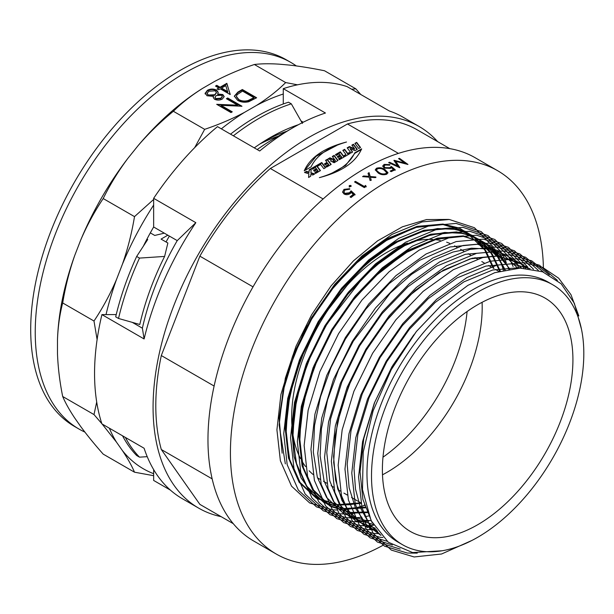 <?xml version="1.0" encoding="UTF-8"?>
<svg xmlns="http://www.w3.org/2000/svg" width="614" height="614" viewBox="0 0 614 614"><rect width="100%" height="100%" fill="white"/><g stroke="black" fill="none" stroke-linecap="round" stroke-linejoin="round"><path stroke-width="0.92" d="M296.309 65.928A211.707 122.232 120 0 0 290.79 62.398L286.254 59.781A211.707 122.232 120 0 0 123.115 116.499A211.707 122.232 120 0 0 30.7 329.557A211.707 122.232 120 0 0 74.547 426.469L79.083 429.094A211.707 122.232 120 0 0 84.901 432.095M290.79 62.398A211.707 122.232 120 0 0 127.651 119.116A211.707 122.232 120 0 0 35.236 332.174A211.707 122.232 120 0 0 79.083 429.094M164.314 233.159L154.736 235.446L150.307 232.883M169.372 236.075A168.727 97.411 120 0 0 166.041 241.97M146.976 239.061L147.721 239.491L136.661 256.46L139.493 258.095L164.613 256.429L167.868 243.021L161.068 239.099L167.837 235.185M164.613 256.429A192.788 111.303 120 0 0 139.8 324.491L118.517 318.466L115.685 316.832A208.499 120.382 120 0 1 136.661 256.46M125.371 437.429A208.499 120.382 120 0 0 139.493 457.154L136.661 455.519A208.499 120.382 120 0 1 122.539 435.794M147.23 456.67L139.493 457.154M139.493 258.095A208.499 120.382 120 0 0 118.517 318.466M278.656 136.078A168.727 97.411 120 0 0 259.814 144.044M285.648 131.649L285.648 132.133M287.306 131.097A178.674 103.16 120 0 0 265.133 140.621M298.45 124.688A192.788 111.303 120 0 0 270.221 137.574A192.788 111.303 120 0 0 254.265 147.867M230.534 134.167A208.499 120.382 120 0 1 288.488 102.208L291.32 103.843L302.433 123.437M291.32 103.843A208.499 120.382 120 0 0 233.366 135.801M477.661 292.172A150.123 86.674 120 0 0 379.59 424.458A150.123 86.674 120 0 0 402.6 544.756A150.123 86.674 120 0 0 477.661 537.319A150.123 86.674 120 0 0 575.732 405.033A150.123 86.674 120 0 0 552.723 284.735A150.123 86.674 120 0 0 477.661 292.172M402.6 544.756L398.064 542.139A150.123 86.674 -60 0 1 375.054 421.841A150.123 86.674 -60 0 1 473.125 289.555A150.123 86.674 -60 0 1 548.179 282.118L552.723 284.735M386.927 472.366A134.727 77.786 120 0 0 482.09 302.303A134.727 77.786 -60 0 1 386.927 472.366A134.727 77.786 -60 0 1 382.499 474.806A134.727 77.786 120 0 0 386.927 472.366M449.778 243.413A134.727 77.786 120 0 0 446.647 242.177M440.223 240.412A134.727 77.786 120 0 0 434.674 239.606M432.786 239.468A134.727 77.786 120 0 0 411.733 241.832M407.489 243.083A134.727 77.786 120 0 0 386.927 252.362A134.727 77.786 -60 0 0 300.538 458.604M477.661 524.747A134.727 77.786 120 0 0 565.671 406.031A134.727 77.786 120 0 0 545.017 298.066A134.727 77.786 120 0 0 477.661 304.744A134.727 77.786 120 0 0 389.644 423.46A134.727 77.786 120 0 0 410.298 531.417A134.727 77.786 120 0 0 477.661 524.747M442.08 550.773L412.608 552.562L388.301 542.216L371.117 520.695L362.498 489.665L363.212 452.127L373.112 410.82L391.256 369.636L416.415 331.453L441.382 305.25L467.914 285.349L494.784 272.677L520.119 268.111L542.676 271.818L561.181 283.798L574.32 303.224L581.45 329.127M448.657 219.428L426.561 219.559L402.393 226.819L377.656 240.803L353.441 260.873L330.992 286.017L311.559 314.882L296.009 346.265L285.333 378.186L279.132 418.08L282.141 453.186L279.247 420.989L284.589 384.303L295.265 351.922L310.976 320.132L330.869 290.668L353.887 265.156L384.541 241.317L415.517 227.464L443.039 224.594L465.374 231.378L484.669 249.867L493.149 268.126M365.023 505.284L355.498 507.985M354.915 508.116L347.163 509.466M346.595 509.536L343.579 509.835M343.011 509.873L340.54 510.004M339.964 510.027L339.511 510.034M337.708 510.05L332.496 509.82L309.64 502.935L291.55 486.181L280.383 460.815L276.922 429.808L280.92 394.487L292.686 355.882L311.375 317.891L334.76 284.313L361.884 256.038L392.031 234.356L422.186 221.907L449.31 219.49L474.43 227.71L493.817 247.45M494.508 248.593L494.792 249.077M495.544 250.405L496.642 252.461M496.903 252.976L498.161 255.585M498.399 256.107L499.481 258.64M500.686 261.741L501.193 263.168M501.385 263.721L502.597 267.566M502.766 268.149L503.35 270.267M363.358 511.669L358.146 512.759M355.046 513.25L353.963 513.396M353.395 513.465L350.387 513.764M349.819 513.803L344.224 513.979M343.602 513.972L339.296 513.749L316.448 506.865L298.35 490.11L287.191 464.737L283.729 433.73L287.728 398.417L299.486 359.812L318.175 321.82L341.568 288.242L368.684 259.96L398.839 238.286L428.986 225.837L456.11 223.419L481.238 231.639L500.617 251.379M501.308 252.515L501.6 253.006M502.352 254.334L503.449 256.391M503.71 256.905L504.961 259.515M505.199 260.037L506.289 262.569M507.494 265.662L508.001 267.098M508.192 267.65L508.699 269.193M368.953 515.875L364.946 516.689M361.846 517.18L360.771 517.326M360.203 517.395L353.127 517.894M351.976 517.909L346.104 517.679L323.248 510.794L305.158 494.04L293.991 468.666L290.529 437.659L294.528 402.347L306.294 363.741L324.983 325.75L348.368 292.164L375.492 263.89L405.647 242.208L435.794 229.766L462.918 227.341L488.038 235.569L507.425 255.309M508.116 256.445L508.4 256.936M509.152 258.264L510.249 260.321M510.51 260.835L511.769 263.444M512.007 263.966L513.097 266.499M368.653 521.109L358.714 521.839M358.115 521.839L352.904 521.608L330.056 514.724L311.966 497.969L300.799 472.596L297.337 441.589L301.336 406.276L313.094 367.671L331.783 329.68L355.176 296.094L382.299 267.819L412.447 246.137L442.602 233.696L469.718 231.271L494.846 239.498L514.233 259.238M514.923 260.374L515.207 260.866M515.96 262.186L517.057 264.25M517.318 264.764L518.577 267.374M373.581 525.277L367.763 525.722M367.187 525.737L365.514 525.768M364.018 525.753L359.712 525.538L336.856 518.653L318.766 501.899L307.606 476.525L304.137 445.518L308.144 410.206L319.902 371.593L338.59 333.609L361.984 300.023L389.099 271.749L419.255 250.067L449.402 237.626L476.525 235.2L501.653 243.428L521.033 263.16M521.723 264.304L522.015 264.795M522.76 266.115L523.842 268.141M376.328 529.567L373.535 529.682M370.818 529.682L366.52 529.468L343.663 522.583L325.573 505.829L314.406 480.455L310.945 449.448L314.944 414.135L326.709 375.522L345.398 337.539L368.784 303.953L395.907 275.678L426.055 253.996L456.21 241.555L483.333 239.13L508.453 247.35L527.84 267.09M377.625 533.612L373.32 533.397L350.471 526.505L332.374 509.758L321.214 484.385L317.753 453.378L321.751 418.057L333.509 379.452L352.198 341.468L375.591 307.883L402.707 279.608L432.862 257.926L463.01 245.485L490.133 243.06L514.425 250.773L533.489 269.216M382.936 537.496L380.127 537.319L357.271 530.435L339.181 513.68L328.014 488.314L324.553 457.307L328.551 421.987L340.317 383.382L359.006 345.39L382.392 311.812L409.515 283.538L439.67 261.856L469.817 249.407L496.941 246.989L519.881 253.935L538.363 270.383M387.104 541.264L364.079 534.364L345.989 517.61L334.822 492.244L331.36 461.237L335.359 425.916L347.117 387.311L365.806 349.32L389.199 315.742L416.323 287.467L446.47 265.785L476.625 253.336L503.741 250.919L525.561 257.251L543.497 272.14M392.377 545.048L370.004 537.787L352.375 520.933L341.522 495.767L338.161 465.159L342.167 429.846L353.925 391.241L372.614 353.25L396.007 319.664L423.123 291.389L453.278 269.715L483.425 257.266L510.549 254.848L531.732 260.858L549.33 274.895M400.19 549.077L377.464 542.093L359.489 525.315L348.407 499.996L344.968 469.088L348.967 433.776L360.733 395.17L379.421 357.179L402.807 323.593L429.93 295.319L460.078 273.637L490.233 261.196L517.349 258.77L539.376 265.217L557.42 280.383M417.259 553.13L407.343 553.037L384.494 546.153L366.397 529.398L355.237 504.025L351.776 473.018L355.775 437.705L367.533 399.1L386.221 361.109L409.615 327.523L436.731 299.248L466.886 277.566L497.033 265.125L524.156 262.7L542.653 267.435L558.663 278.196L570.989 294.705L578.81 315.941M472.089 540.366L441.589 553.997L414.151 556.967L391.295 550.083L373.205 533.328L362.037 507.955L358.576 476.948L362.575 441.635L374.34 403.022L393.029 365.038L416.415 331.453M370.196 176.51L369.091 172.657A221.332 127.789 -60 0 0 368.047 173.271L368.937 176.402L363.603 175.98A221.332 127.789 -60 0 0 362.559 176.64L369.144 177.147L370.096 180.531A221.332 127.789 -60 0 1 371.14 179.879L370.403 177.246L374.832 177.63A221.332 127.789 -60 0 1 375.875 177.009L370.196 176.51L370.204 177.024L375.875 177.53M365.714 185.405A221.332 127.789 -60 0 0 364.217 186.433L355.422 181.353A221.332 127.789 -60 0 0 354.547 181.959L364.34 187.615A221.332 127.789 -60 0 1 366.144 186.372L366.19 186.871M350.878 186.518L349.251 186.641L349.243 185.574L350.87 185.459L350.878 186.518L350.87 185.459L351.177 186.157M349.251 186.641L349.243 185.574L349.305 186.057L350.924 185.942M344.976 193.333L349.466 192.758L351.093 190.839L354.999 194.423A221.332 127.789 -60 0 0 351.047 197.508L350.041 196.925A221.332 127.789 -60 0 1 353.319 194.362L351.262 192.474L350.318 193.464C348.23 194.853 346.15 195.029 344.078 193.993L342.566 192.075L343.986 189.365L349.704 188.713A221.332 127.789 -60 0 0 348.836 189.365L344.938 189.979L343.947 192.036L345.06 193.794L349.543 193.233L349.466 192.758M543.39 267.574A221.332 127.789 120 0 0 497.593 170.684A221.332 127.789 120 0 0 386.927 181.644A221.332 127.789 120 0 0 242.338 376.689A221.332 127.789 120 0 0 276.262 554.043A221.332 127.789 120 0 0 383.021 545.286M497.593 170.684L475.144 157.721A221.332 127.789 120 0 0 364.478 168.681A221.332 127.789 120 0 0 219.881 363.718A221.332 127.789 120 0 0 253.812 541.08L276.262 554.043M320.071 479.327L319.572 479.035A134.727 77.786 -60 0 1 317.492 477.761M313.086 474.492A134.727 77.786 -60 0 1 309.141 470.777M305.595 466.594A134.727 77.786 -60 0 1 301.604 460.538M467.093 311.521A134.727 77.786 -60 0 1 382.982 457.207M437.667 141.642A220.372 127.228 120 0 0 419.086 126.469A220.372 127.228 120 0 0 308.903 137.382A220.372 127.228 120 0 0 164.936 331.575A220.372 127.228 120 0 0 198.721 508.162A220.372 127.228 120 0 0 221.147 516.666M449.786 148.634L417.167 129.8A216.519 125.01 120 0 0 347.463 123.959L270.344 168.489A216.519 125.01 120 0 0 199.865 256.161L161.305 355.544A216.519 125.01 120 0 0 161.305 449.517L199.865 504.37A216.519 125.01 120 0 0 200.648 504.831L233.266 523.665M419.086 126.469L402.761 117.036A220.372 127.228 120 0 0 389.314 110.973L347.125 86.62A220.372 127.228 120 0 0 283.277 88.662L325.458 113.022A220.372 127.228 120 0 0 292.571 127.95A220.372 127.228 120 0 0 292.571 127.958A220.372 127.228 120 0 0 259.684 150.998L217.494 126.637A220.372 127.228 120 0 0 153.646 198.322L195.835 222.675A220.372 127.228 120 0 0 144.106 338.959L142.379 328.191A194.07 112.047 -60 0 1 177.231 240.619L153.646 226.996L153.646 198.322M198.721 508.162L182.389 498.737A220.372 127.228 120 0 1 144.106 448.251L101.916 423.89A220.372 127.228 120 0 1 101.916 314.598L144.106 338.959M170.416 490.125L153.646 480.44L153.646 473.693A213.956 123.529 120 0 1 122.424 450.607C127.773 458.635 131.803 465.834 134.504 472.197L153.646 475.689M273.974 138.695L292.571 127.95L273.974 138.695A194.07 112.047 -60 0 0 257.205 149.563M301.021 120.95L303.224 122.224M283.277 88.662L283.277 103.981M101.916 314.598L116.23 314.575M97.112 339.596L93.996 321.022C102.661 308.098 110.159 294.244 116.507 279.47A213.956 123.529 120 0 0 106.03 314.591M153.646 199.458L134.504 216.619C131.787 233.044 127.758 248.908 122.424 264.204A213.956 123.529 -60 0 1 153.646 205.068M194.699 147.629L204.662 129.339C219.037 124.488 232.307 118.84 244.464 112.385A213.956 123.529 120 0 0 221.339 128.856M204.662 129.339L173.363 111.272C181.59 103.106 191.376 95.446 202.727 88.293L214.57 81.455C226.727 75 239.997 69.351 254.373 64.501C261.265 63.656 269.508 63.541 279.109 64.163L289.363 65.076C299.985 66.266 311.712 68.162 324.53 70.763L355.836 88.838L351.661 89.237M244.464 112.385L256.307 105.547A213.956 123.529 -60 0 1 283.277 94.026M297.491 84.816L285.671 82.568C277.444 90.734 267.658 98.393 256.307 105.547M285.671 82.568L254.373 64.501M241.977 106.23L221.017 105.339L232.269 111.832L230.979 112.577L216.696 104.326L237.626 105.194L226.405 98.716L227.687 97.979L241.977 106.23M256.629 97.764L248.693 101.755C244.495 102.668 240.788 102.193 237.58 100.305L234.325 96.129L237.91 92.069L242.338 89.514L256.629 97.764M230.15 94.533L220.257 88.823L218.607 89.774L217.141 88.93L218.791 87.979L215.491 86.075L216.773 85.331L220.073 87.234L226.85 83.32L230.15 94.533M205.137 93.443L207.355 90.342C210.333 88.731 213.419 88.646 216.604 90.097L218.216 92.323L217.701 93.988L222.813 94.533L224.179 96.551L222.291 99.069C219.766 100.358 217.179 100.42 214.532 99.268L213.258 97.496L213.572 96.375L207.01 95.776L205.114 93.098M360.748 94.479L355.836 88.838M96.705 402.009L93.996 414.573L101.847 423.675M102.131 424.013L116.507 442.18A213.956 123.529 -60 0 1 109.353 428.181M134.504 472.197L103.198 454.13C94.51 444.29 87.004 435.08 80.687 426.515L74.77 418.088C69.42 410.06 65.391 402.861 62.689 396.498C59.735 381.877 58 367.556 57.478 353.549L57.478 339.872C57.969 326.686 59.704 314.383 62.689 302.948C65.406 286.531 69.436 270.667 74.77 255.37L80.687 240.105C87.034 225.33 94.533 211.477 103.198 198.552C110.09 184.538 118.333 171.114 127.935 158.282L138.188 145.518C148.811 133.207 160.538 121.795 173.363 111.272M122.424 450.607L116.507 442.18M93.996 414.573L62.689 396.498M134.504 216.619L103.198 198.552M93.996 321.022L62.689 302.948M116.507 279.47L122.424 264.204M57.478 339.872A213.956 123.529 -60 0 1 74.77 255.37M80.687 240.105A213.956 123.529 -60 0 1 127.935 158.282M138.188 145.518A213.956 123.529 -60 0 1 202.727 88.293M132.294 322.365L142.379 328.191M177.231 240.619L195.835 222.675M153.646 226.996A194.07 112.047 120 0 0 143.607 245.654M153.646 469.587L153.646 473.693M221.017 105.339L221.017 105.861L231.808 112.093M217.341 104.695L237.626 105.723L237.626 105.194M226.858 98.977L227.687 98.501L241.302 106.36M227.687 97.979L227.687 98.501M234.341 96.39L237.91 92.599L242.338 90.043L256.176 98.025M242.338 89.514L242.338 90.043M236.398 96.682L238.869 100.09C241.578 101.648 244.656 101.97 248.087 101.072L253.881 98.186L253.881 97.664L242.522 91.102L237.165 94.617L236.382 96.421L238.869 99.568C241.578 101.118 244.656 101.448 248.087 100.542L253.881 97.664M238.869 100.09L238.869 99.568M248.087 101.072L248.087 100.542M217.594 89.191L218.791 87.979M215.944 86.336L216.773 85.853L220.073 87.756L226.85 83.849L230.265 94.464M216.773 85.331L216.773 85.853M220.073 87.234L220.073 87.756M226.85 83.32L226.85 83.849M221.539 88.078L221.539 88.608L227.74 92.192L225.798 85.622L221.539 88.078L227.74 91.663M207.355 90.342L207.355 90.872C210.333 89.253 213.419 89.176 216.604 90.626L218.2 92.599M205.137 93.965L207.355 90.872M216.604 90.097L216.604 90.626M217.701 93.988L217.701 94.51L222.813 95.055L224.164 96.82M222.813 94.533L222.813 95.055M213.572 96.375L213.281 97.749M207.133 93.581L208.269 95.538L214.77 95.262L216.42 92.775M215.03 97.511L215.859 99.077L220.902 98.7L222.26 96.667M221.516 95.262L216.266 95.561L215 97.25L215.859 98.555L220.902 98.179L222.291 96.39L221.516 95.262M215.859 99.077L215.859 98.555M220.902 98.7L220.902 98.179M215.276 90.818L208.806 91.202L207.11 93.328L208.269 95.016L214.77 94.74L216.435 92.507L215.276 90.818M208.269 95.538L208.269 95.016M214.77 95.262L214.77 94.74M233.251 523.65L199.865 504.37M212.16 478.874L161.305 449.517M214.117 386.037L161.305 355.544M253.029 286.861L199.865 256.161M323.133 198.967L270.344 168.489M309.18 169.786L308.995 172.127L306.47 171.344L304.529 172.465L308.873 173.808L308.589 177.469L310.653 176.279L310.791 174.407L312.818 175.028L314.759 173.908L310.922 172.726L311.237 168.597L309.18 169.786L308.995 172.649L306.47 171.866L305.12 172.649M311.766 168.29L312.465 169.211L315.519 167.453L316.417 168.643L313.57 170.285L314.307 171.26L317.154 169.617L317.937 170.654L314.882 172.419L315.627 173.409L320.47 170.615L316.601 165.496L311.766 168.29M317.162 165.174L317.86 166.102L320.661 164.475L323.831 168.673L325.62 167.637L321.751 162.526L317.162 165.174M325.52 160.346L327.047 162.372L324.445 163.877L325.197 164.874L327.799 163.37L328.636 164.475L325.865 166.079L326.61 167.069L331.176 164.437L327.308 159.318L325.52 160.346M332.289 156.44L335.405 160.569L334.162 161.29C332.895 161.298 332.634 160.952 333.394 160.269L334.5 159.632L329.925 157.806L328.045 158.896L331.299 159.962L330.731 161.029L334.116 162.733L338.007 160.484L334.146 155.365L332.289 156.44M333.011 161.052L333.394 160.269M335.497 154.59L336.196 155.511L339.25 153.746L340.148 154.943L337.301 156.585L338.038 157.56L340.885 155.918L341.668 156.954L338.613 158.719L339.358 159.709L344.201 156.915L340.34 151.796L335.497 154.59M347.762 153.439L344.646 149.309L342.827 150.361L345.943 154.49L344.239 155.472L344.984 156.463L350.141 153.485L349.397 152.495L347.762 153.439L347.762 153.96L344.646 149.831L343.103 150.722M351.845 145.15L354.562 148.749L349.42 146.554L347.179 147.844L351.039 152.963L352.636 152.042L350.003 148.55L354.992 150.683L357.302 149.348L353.441 144.229L351.845 145.15M356.665 142.371L354.884 143.392L358.745 148.511L360.525 147.49L356.665 142.371L355.161 143.76M304.237 170.822L311.129 166.839C316.333 155.588 328.129 147.314 346.511 142.018C324.276 147.744 310.185 157.345 304.237 170.822M361.646 148.841L354.754 152.825C349.55 164.076 337.754 172.35 319.372 177.646C341.607 171.912 355.698 162.319 361.646 148.841M398.425 153.385L347.463 123.959M384.909 169.525L387.987 172.695L386.789 174.192C383.673 175.167 380.826 174.79 378.255 173.048L375.269 169.832L376.489 168.244C379.575 167.33 382.384 167.752 384.909 169.525L387.941 172.964M385.132 167.63L389.652 167.745L391.295 166.455L395.193 169.748A221.332 127.789 -60 0 0 391.187 171.667L390.189 171.083A221.332 127.789 -60 0 1 393.505 169.487L391.456 167.752L390.496 168.397L384.218 168.044L382.691 166.01L384.172 164.398L389.913 164.621A221.332 127.789 -60 0 0 389.038 165.02L385.124 165.005L384.088 166.202L385.101 168.175L389.606 168.29L389.652 167.745M399.445 158.305L407.972 164.422A221.332 127.789 -60 0 0 407.849 164.468L395.815 161.359L399.86 167.66A221.332 127.789 -60 0 0 399.737 167.714L388.647 162.618A221.332 127.789 -60 0 1 389.522 162.234L397.504 165.903L393.958 160.384A221.332 127.789 -60 0 1 394.15 160.308L404.718 163.04L398.578 158.619A221.332 127.789 -60 0 1 399.445 158.305L399.361 158.865L406.775 164.184M361.469 149.463L354.754 153.346L354.754 152.825M354.754 153.346L345.682 165.396L329.311 174.629M336.572 145.556L316.103 156.309L304.414 170.723M360.249 147.644L356.665 142.893M357.026 149.509L353.441 144.75L352.121 145.518M353.441 144.75L353.441 144.229M352.359 152.203L350.003 148.55M354.562 148.749L354.562 149.271L349.42 147.076L347.455 148.212M349.42 147.076L349.42 146.554M349.865 153.638L349.397 153.016L347.762 153.96M349.397 153.016L349.397 152.495M345.943 154.49L344.515 155.833M344.646 149.831L344.646 149.309M343.924 157.069L340.34 152.318L335.774 154.951M340.34 152.318L340.34 151.796M341.668 156.954L341.668 157.476L338.89 159.08M340.148 154.943L340.148 155.465L337.577 156.954M337.738 160.645L334.146 155.895L332.565 156.808M334.146 155.895L334.146 155.365M330.762 161.282L331.299 159.962M333.962 159.939L329.925 158.328L328.62 159.08M329.925 158.328L329.925 157.806M335.405 160.569L334.162 161.812L334.162 161.29M334.162 161.812C332.895 161.82 332.634 161.482 333.394 160.791M330.9 164.59L327.308 159.84L325.796 160.714M327.308 159.84L327.308 159.318M328.636 164.475L328.636 165.005L326.134 166.448M327.047 162.372L327.047 162.894L324.722 164.237M325.343 167.799L321.751 163.048L317.438 165.542M321.751 163.048L321.751 162.526M320.193 170.776L316.601 166.018L312.042 168.65M316.601 166.018L316.601 165.496M317.937 170.654L317.937 171.183L315.159 172.787M316.417 168.643L316.417 169.172L313.846 170.654M311.198 169.142L309.18 170.308M314.168 174.253L310.922 173.248L310.922 172.726M308.873 173.808L308.635 177.446M306.47 171.866L306.47 171.344M308.995 172.649L308.995 172.127M395.815 161.359L399.384 167.553M389.23 162.887A220.695 127.42 -60 0 1 389.468 162.787L397.442 166.455L397.504 165.903M389.522 162.234L389.468 162.787M394.15 160.308L394.081 160.868L404.641 163.6L404.718 163.04M389.606 168.29L391.295 166.455M384.103 166.471L385.101 168.175M382.706 166.287L384.172 164.398M384.134 164.943L389.859 165.174M390.681 171.367A220.695 127.42 -60 0 1 393.467 170.032L393.505 169.487M391.248 167L395.155 170.293M375.292 170.101L376.474 168.781C379.567 167.875 382.368 168.297 384.878 170.063M376.489 168.244L376.474 168.781M376.651 170.232L377.034 171.475L379.13 173.094C381.094 174.468 383.297 174.821 385.738 174.161L386.551 172.78M377.034 171.475L377.05 170.938L379.137 172.565C381.11 173.939 383.313 174.292 385.761 173.624L386.605 172.519L384.034 169.971C382.1 168.558 379.905 168.182 377.464 168.842L376.62 169.963L377.05 170.938M379.13 173.094L379.137 172.565M385.738 174.161L385.761 173.624M370.403 177.246L371.163 180.393M363.304 176.694A220.695 127.42 -60 0 1 363.626 176.487L368.953 176.916L368.937 176.402M363.603 175.98L363.626 176.487M368.17 173.716A220.695 127.42 -60 0 1 369.091 173.179L370.204 177.024M369.091 172.657L369.091 173.179M354.961 182.197A220.695 127.42 -60 0 1 355.46 181.851L364.255 186.925A220.695 127.42 -60 0 1 365.752 185.904M355.422 181.353L355.46 181.851M364.217 186.433L364.255 186.925M349.312 187.124L349.305 186.057M349.543 193.233L351.093 190.839M344.001 192.259L345.06 193.794M342.62 192.312L343.986 189.365M344.063 189.833L349.773 189.189M350.425 197.155A220.695 127.42 -60 0 1 353.395 194.838L353.319 194.362M351.162 191.315L355.076 194.899M285.333 463.854L279.14 425.026L282.97 391.348L294.198 354.539L312.035 318.313L334.354 286.293L360.234 259.338L389 238.669L417.773 226.804L443.653 224.501L459.993 228.469L474.407 237.319L485.958 250.919L493.978 268.602M361.585 503.296L338.89 505.238L317.108 498.675L299.87 482.704L289.232 458.52L285.947 428.956L289.77 395.278L301.006 358.469L318.843 322.243L341.161 290.222L367.042 263.268L395.807 242.591L424.573 230.734L450.453 228.431L466.494 232.269L480.701 240.811L492.182 253.935L500.295 271.035M366.097 507.74L345.697 509.167L323.916 502.605L306.678 486.633L296.04 462.442L292.748 432.878L296.577 399.207L307.806 362.398L325.643 326.172L347.961 294.152L373.842 267.19L402.615 246.521L431.381 234.663L457.261 232.361L472.235 235.784L485.674 243.274L496.856 254.772L505.207 269.861M367.686 512.59L352.505 513.089L330.716 506.535L313.478 490.563L302.848 466.371L299.555 436.807L303.385 403.137L314.614 366.328L332.45 330.102L354.769 298.082L380.649 271.119L409.415 250.451L438.189 238.593L464.061 236.29L490.624 245.838L509.873 269.009M375.461 528.293L355.214 520.588L339.412 504.347L329.749 480.808L326.771 452.526L330.601 418.848L341.829 382.038L359.666 345.82L381.985 313.792L407.865 286.838L436.638 266.169L465.404 254.303L491.284 252.001L506.504 255.524L520.127 263.245M521.125 264.051L523.174 265.824M523.872 266.468L525.661 268.226M377.556 531.264L375.76 530.788M374.893 530.527L372.253 529.644M371.109 529.214L369.528 528.562M367.494 527.626L352.897 516.865L342.021 500.625L335.543 479.964L333.579 456.455L337.408 422.777L348.637 385.968L366.474 349.742L388.792 317.722L414.673 290.767L443.438 270.099L472.212 258.233L498.084 255.931L523.734 264.857M525.668 266.215L526.935 267.174M527.933 267.98L528.524 268.471M380.956 535.408L366.42 524.632L355.59 508.4L349.143 487.777L347.186 464.307L351.016 430.637L362.245 393.827L380.081 357.601L402.4 325.581L428.28 298.619L457.046 277.95L485.82 266.092L511.7 263.79L530.135 268.671M380.68 535.101L369.029 523.535L360.51 507.924L355.498 489.12L353.994 468.236L357.816 434.566L369.052 397.749L386.889 361.531L409.208 329.511L435.088 302.548L463.854 281.88L492.62 270.022L518.5 267.719L521.654 268.095M285.333 378.186L304.889 329.342L333.617 285.863L359.489 258.908L388.263 238.24L417.029 226.374L442.909 224.072L459.249 228.04L473.663 236.889L485.221 250.489L493.234 268.172M360.848 502.866L349.734 504.723M349.443 504.754L338.153 504.808L316.363 498.246L299.125 482.274L288.496 458.09L285.203 428.526L289.033 394.848L300.261 358.039L318.098 321.813L340.417 289.793L366.297 262.838L395.063 242.169L423.837 230.304L449.709 228.001L465.873 231.892L480.156 240.55L491.668 253.858L499.742 271.181M328.022 504.585L312.595 494.163L301.021 477.822L294.106 456.686L292.011 432.456L295.833 398.778L307.069 361.968L324.906 325.742L347.225 293.722L373.097 266.768L401.871 246.091L430.637 234.233L456.517 231.931L471.606 235.4L485.129 242.998L496.35 254.664L504.685 269.968M367.502 512.076L351.761 512.667L329.979 506.105L312.733 490.133L302.103 465.942L298.811 436.377L302.641 402.707L313.869 365.898L331.706 329.672L354.025 297.652L379.905 270.69L408.671 250.021L437.444 238.163L463.324 235.86L490.087 245.554L500.924 255.7L509.374 269.086M372.069 522.568L362.882 499.382L360.057 471.736L363.764 438.611L374.663 402.393L392.008 366.635L413.821 334.807M237.91 92.069L237.91 92.599M252.876 98.762L252.876 98.24M498.867 271.426L495.406 269.423M490.97 266.867L488.606 265.494M484.17 262.938L481.798 261.572M477.362 259.008L474.99 257.642M470.562 255.079L468.19 253.712M463.754 251.149L460.561 249.307M456.946 247.219L454.583 245.853M365.476 505.545L364.332 504.885M360.894 502.897L358.346 501.423M357.525 500.955L351.538 497.493M347.286 495.037L343.917 493.096M340.478 491.116L337.93 489.642M333.678 487.186L331.123 485.712M326.871 483.256L323.501 481.307M360.771 502.828L337.685 504.624L316.632 498.054L299.455 481.86L289.892 460.753L286.032 434.374L287.69 407.021L294.252 377.81L305.419 348.077L320.677 319.203L357.256 272.432L378.17 254.219L399.768 240.465L419.032 232.368L437.529 228.554L456.118 229.413L472.442 235.454L491.177 253.336L499.681 271.196M365.913 507.126L344.492 508.553L323.432 501.976L306.256 485.781L296.7 464.683L292.832 438.296L294.467 411.142L300.937 382.138L311.95 352.605L327.016 323.893L364.102 276.315L385.362 257.857L407.305 244.019L426.4 236.121L444.728 232.453L463.24 233.404L479.48 239.521L498.169 257.55L504.601 269.983M367.479 512.007L350.901 512.437L329.956 505.744L312.833 489.373L303.577 468.881L299.686 443.392L301.037 416.768L307.092 388.278L317.591 359.175L332.074 330.746L351.592 302.057L374.064 277.16L404.787 253.198L435.848 239.276L463.401 236.375L486.388 243.505L505.552 262.385L509.275 269.101M371.079 520.626L364.823 520.327L343.786 513.734L326.625 497.501L317.338 477.255L313.324 452.065L314.537 425.418L320.493 396.859L330.931 367.648L345.39 339.097L365.752 309.218L389.291 283.491L419.546 260.359L450.031 246.974L477.385 244.265L499.619 251.149L517.817 268.188M373.066 524.379L350.548 517.633L333.394 501.377L324.108 481.077L320.124 455.818L321.429 428.71L327.623 399.653L338.437 369.981L353.365 341.046L390.389 292.962L411.687 274.243L433.722 260.144L453.002 252.024L471.514 248.202L490.11 249.054L506.443 255.086L521.624 268.095M377.157 530.726L363.826 525.3L347.217 509.551L337.639 488.644L333.686 462.488L335.098 436.117L341.108 407.934L351.469 379.145L365.737 351.001L385.692 321.606L408.74 296.186L439.279 272.562L470.101 258.855L497.57 256.03L519.874 262.846L527.848 268.402M236.382 96.943L236.382 96.421M215 97.779L215 97.25M222.291 96.912L222.291 96.39M207.11 93.85L207.11 93.328M216.435 93.036L216.435 92.507M384.088 166.202L384.057 166.739M376.605 170.492L376.62 169.963M386.582 173.056L386.605 172.519M343.947 192.036L344.024 192.497"/></g></svg>
